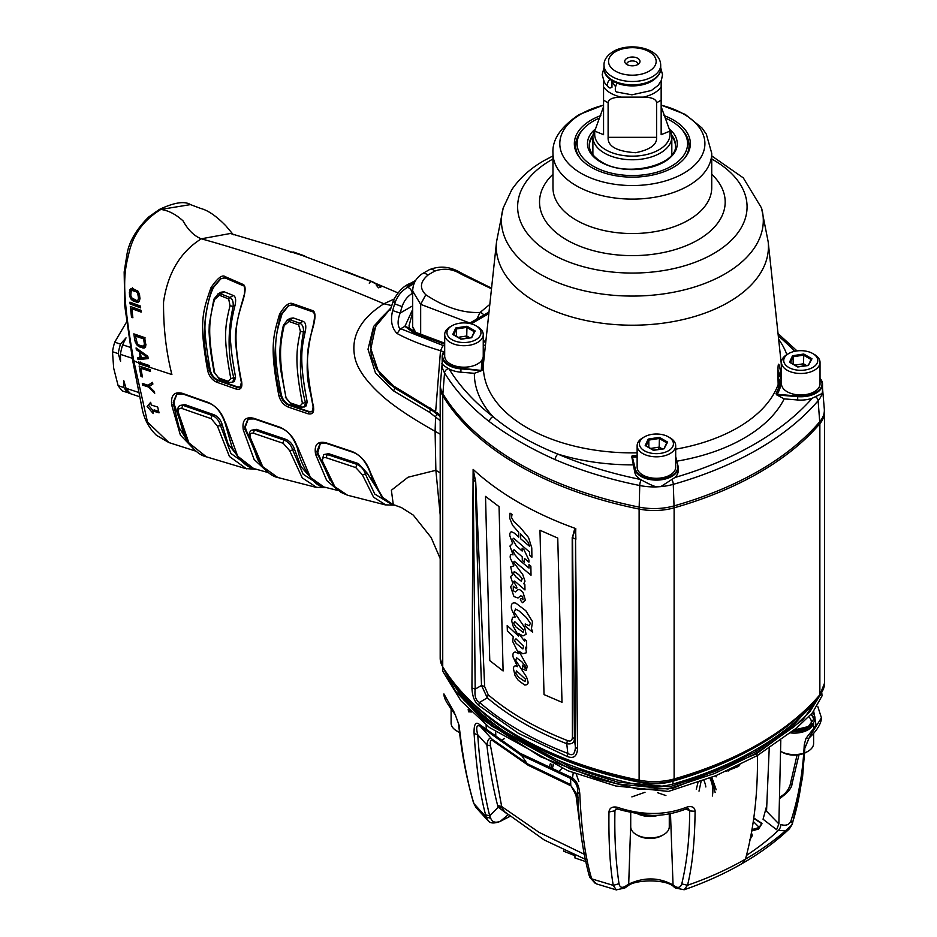 <?xml version="1.0" encoding="UTF-8"?>
<svg xmlns="http://www.w3.org/2000/svg" width="937" height="937" viewBox="0 0 937 937"><rect width="100%" height="100%" fill="white"/><g stroke="black" fill="none" stroke-linecap="round" stroke-linejoin="round"><path stroke-width="1.41" d="M817.86 706.732L821.421 717.824L809.908 736.107L804.848 747.937C802.868 779.279 798.5 805 791.73 825.099C778.495 837.619 763.081 848.957 745.489 859.112C753.934 827.945 757.916 793.405 757.436 755.491L796.555 728.026L812.484 712.776L822.042 695.863L821.784 692.841M820.671 694.551L802.997 719.639L756.464 753.817L672.473 788.521L639.151 789.399L597.267 778.834L540.661 756.803L483.492 720.225L455.663 691.389L444.044 669.592M442.967 667.835L442.686 671.103L460.887 700.724L489.419 727.522L567.974 770.788L615.691 785.979L668.432 791.425L715.739 775.742L757.436 755.491L756.464 753.817M500.639 740.944L504.586 738.45M454.75 713.28L443.915 693.93C443.939 698.615 446.574 702.703 455.277 714.767L459.06 725.179C462.737 757.424 467.704 783.578 473.935 803.63L486.045 816.959L488.306 820.906M474.099 733.519L477.753 734.725L486.853 744.927C489.419 767.309 493.014 787.513 497.652 805.527L498.215 807.19L489.676 815.869C483.597 790.805 479.615 763.76 477.753 734.725C475.844 727.534 476.593 724.664 480.013 726.093L520.656 754.917L570.586 778.413L570.2 776.843L520.176 753.313L479.439 724.43C475.609 721.326 473.829 724.348 474.099 733.519C476.359 767.918 480.201 795.009 485.6 814.815L486.045 816.959L490.683 818.247C492.347 822.217 495.579 823.201 500.381 821.199L499.901 821.55C494.244 823.553 490.484 823.424 488.61 821.163M570.2 776.843C575.997 779.233 579.195 785.101 579.827 794.424C581.35 828.671 585.133 856.242 591.177 877.137L591.797 878.906L613.255 885.371C609.999 866.526 608.57 842.07 608.968 812.004C609.448 807.94 612.177 806.359 617.155 807.226C642.044 815.6 665.352 815.53 687.079 807.026C692.103 805.867 694.774 807.284 695.09 811.301C694.774 841.684 692.244 866.338 687.524 885.266C708.559 877.992 727.885 869.267 745.489 859.112L742.256 863.504C724.512 873.741 705.116 882.502 684.092 889.775M674.335 885.969A4.533 3.209 126.5 0 0 675.354 887.995L684.139 889.752L687.524 885.266L681.773 883.907C680.496 887.679 678.013 888.37 674.335 885.969L673.047 884.996A4.533 3.244 127.6 0 0 674.043 886.999C666.488 878.637 634.126 879.468 627.638 886.144L624.686 888.065L616.195 889.857M769.218 748.312L766.536 811.219L778.858 823.904L776.621 829.69L763.058 819.243L766.782 805.515M746.59 855.317A313.848 194.346 3.9 0 0 778.448 830.299L785.382 830.873M753.863 818.048L761.957 823.342L758.97 827.558L752.2 829.538M751.556 833.298L752.317 835.16L750.689 837.912M797.059 754.999L790.137 784.901C788.38 790.219 785.054 794.213 780.17 796.872L779.479 797.223M778.448 830.299A4.533 2.272 -71.4 0 0 780.755 824.537C785.874 826.094 789.27 824.876 790.969 820.871C798.476 797.551 802.904 772.17 804.262 744.751L805.176 745.641M789.341 828.87L792.327 824.185L789.387 828.835M792.327 824.185L802.505 777.757L804.848 747.937M804.262 744.751L805.949 738.403L808.081 738.508M805.48 746.707L809.908 736.107M813.609 729.911L813.609 722.532A19.279 11.127 180 0 1 790.687 732.91M808.701 716.711A17.007 9.815 180 0 1 810.458 725.097M780.556 751.24A19.279 11.127 0 0 0 780.697 751.322A19.279 11.127 0 0 0 803.63 753.207M805.059 752.704A19.279 11.127 0 0 0 807.963 751.322L807.963 751.322A19.279 11.127 0 0 0 813.609 743.463L813.609 733.144M806.359 752.259L807.963 751.322L806.359 752.247A17.007 9.815 0 0 0 806.359 752.247A17.007 9.815 0 0 1 805.035 752.938M780.697 751.322L782.301 752.247A17.007 9.815 0 0 0 803.606 753.547M508.147 814.78L500.381 821.199L509.997 816.314M476.09 807.624L473.536 802.892L476.148 807.706M485.6 814.815L489.676 815.869L490.683 818.247M577.707 794.342L577.66 792.304C578.094 786.506 575.74 781.868 570.586 778.413L570.75 784.656L527.812 764.006L492.042 739.211L480.013 726.093L479.439 724.43M492.581 740.581L492.042 739.211C489.559 737.243 487.826 739.141 486.853 744.927L490.555 745.911C489.817 741.624 490.484 739.843 492.581 740.581L528.281 765.33L571.125 785.932L575.997 795.22L581.713 839.06M596.342 883.86L589.877 877.477L589.08 875.24C582.896 851.932 579.207 826.739 578.012 799.659L577.66 792.304L579.827 794.424M670.482 813.621L673.047 884.996C659.062 877.231 644.281 876.938 628.704 884.106L625.729 886.039C622.063 888.311 619.826 887.538 619.017 883.696L613.255 885.371L616.335 889.904M619.017 883.696C615.726 861.501 614.356 837.186 614.941 810.774L608.968 812.004M616.663 808.912A136.228 78.649 0 0 0 614.941 810.774L615.504 809.17L617.858 809.076L617.155 807.226M617.858 809.076C624.733 811.278 635.555 813.375 650.337 815.377C661.92 815.799 673.89 813.656 686.259 808.924L687.079 807.026M686.259 808.924L688.344 808.76L689.655 810.915L695.09 811.301M686.177 808.947A135.924 78.474 180 0 0 689.655 810.915C689.655 837.561 687.02 861.888 681.773 883.907M658.301 815.354A19.279 11.127 180 0 1 636.937 813.492M630.718 812.156L630.718 826.785A19.279 11.127 0 0 0 636.364 834.656A19.279 11.127 0 0 0 663.63 834.656L663.63 834.656A19.279 11.127 0 0 0 669.276 826.785L669.276 813.89M636.364 834.656L637.968 835.581A17.007 9.815 0 0 0 662.026 835.581L663.63 834.656L662.026 835.581M726.175 771.315L738.59 766.349L739.832 764.908M728.705 770.975L727.651 770.659M585.18 859.252L544.256 839.985L504.68 811.817L501.904 807.776L498.215 807.19L506.905 813.726M501.904 807.776L490.555 745.911M497.652 805.527L501.459 806.394L539.009 832.325L584.84 854.544M577.778 795.431L571.125 785.932M574.955 855.188L574.955 857.976L585.918 861.642M574.955 855.704L563.816 851.276L563.816 850.234M703.91 780.334A73.765 42.587 180 0 1 705.842 786.963M716.126 776.89A83.92 48.443 0 0 0 716.231 775.543M550.441 763.491A83.92 48.443 0 0 0 549.07 768.082M552.221 769.488A80.512 46.487 180 0 1 553.427 764.815M699.014 791.156L701.087 781.364M573.245 772.779L572.507 778.026M696.296 789.399L697.983 782.465M576.138 773.833L578.879 781.622M716.126 789.575L711.815 777.323M455.277 714.767L459.06 725.179M451.107 708.993L451.107 723.083A19.279 11.127 0 0 0 456.752 730.954A19.279 11.127 0 0 0 459.481 732.265M456.752 730.954L458.357 731.879A17.007 9.815 0 0 0 459.517 732.488M752.13 829.948L758.982 828.015L761.957 823.822L753.817 818.411M750.572 838.474L752.317 835.628M752.317 835.558L751.486 833.661M444.981 671.068L463.604 699.834L492.089 726.304L570.2 768.961L617.542 783.918L668.058 789.001L714.556 773.517L755.843 753.453L794.283 726.538L809.966 711.605L819.746 695.758M452.255 681.468A315.078 181.907 0 0 0 639.702 785.171A42.762 24.69 0 0 0 672.953 784.011A315.066 181.895 0 0 0 815.178 701.895A42.762 24.69 0 0 0 817.86 697.96M530.576 744.318A315.254 182.012 0 0 0 640.615 782.5A40.83 23.566 0 0 0 672.11 781.399A315.254 182.012 0 0 0 746.953 751.72M820.027 378.361A21.774 12.568 180 0 1 822.522 384.205A21.774 12.568 180 0 1 797.668 396.644L777.23 394.957L776.047 393.61L776.527 394.782L784.199 398.869L797.668 399.982A21.774 12.568 0 0 0 812.25 398.213A313.333 180.9 180 0 1 674.898 477.507L660.784 486.631L656.696 486.877A43.407 25.065 180 0 1 639.748 485.518A317.854 183.511 180 0 1 555.161 459.634C530.061 448.39 508.135 435.74 489.383 421.662A317.854 183.511 180 0 1 444.548 372.832A43.407 25.065 180 0 1 442.17 363.31L440.402 383.889A45.175 26.084 0 0 0 442.873 393.786M442.194 363.052L442.17 363.31A43.407 25.065 180 0 1 442.194 363.064L442.194 363.052C441.046 363.439 443.142 365.289 448.472 368.604A4.533 3.49 -31.2 0 0 444.548 372.832L442.885 393.786A319.611 184.53 -0 0 0 639.175 507.116A45.175 26.084 -0 0 0 674.031 505.898A319.611 184.53 0 0 0 819.723 421.779A45.175 26.084 -0 0 0 824.302 408.977L822.545 388.398A43.407 25.065 180 0 1 822.51 391.139L822.077 393.505L812.25 398.213M575.88 539.267L575.611 528.538A319.786 184.624 0 0 1 518.489 502.349A319.786 184.624 0 0 1 473.126 469.367L471.943 687.91C472.225 695.968 474.438 701.766 478.584 705.303L518.489 733.355L567.154 756.452C573.514 758.97 576.969 756.44 577.532 748.874L575.541 539.138L575.412 747.023L577.532 748.874M409.457 328.149L409.047 325.736L412.69 312.103M436.173 412.912L395.051 388.246L380.012 374.413M444.688 346.034L443.014 345.472L440.507 350.719L435.646 411.694L393.809 386.161L378.009 370.408L370.853 348.693L375.632 326.404L391.08 307.968M390.19 310.053L393.681 299.969L394.641 303.834L392.662 310.569C390.237 320.407 391.725 328.055 397.101 333.525C408.473 339.686 422.938 345.413 440.507 350.719L443.669 351.797M443.014 345.472L399.502 328.266C397.452 324.788 397.663 319.728 400.134 313.087L392.662 310.569M414.072 283.63L407.349 287.507C401.317 291.009 397.077 296.443 394.641 303.834L402.067 306.586C404.14 300.636 407.513 296.279 412.163 293.492A4.533 2.624 -120 0 0 407.349 287.507C406.037 287.226 408.134 285.492 413.674 282.33L415.009 281.557M412.69 309.409L404.901 326.322L413.264 332.518L444.688 344.266M149.662 366.835L149.44 365.582L138.43 361.951L138.723 363.708L171.893 374.554C166.107 351.68 163.331 327.505 163.553 302.019C167.793 272.972 180.372 251.901 201.303 238.806L230.373 233.489L275.876 247.005M196.126 451.247L168.929 442.58L147.484 422.037L133.874 361.284C119.76 282.271 124.832 270.336 129.774 249.652C134.401 232.763 144.766 219.363 160.848 209.443C168.379 210.45 175.793 214.268 183.078 220.921C188.138 230.08 194.217 236.042 201.303 238.806C258.835 254.747 319.704 276.403 383.912 303.764L394.008 299.102M296.256 253.54L276.134 247.087L302.417 255.52L371.86 281.756L381.16 286.839L380.012 287.413M391.853 305.614L383.912 303.764C359.867 319.119 350.251 337.367 355.088 358.52C357.758 369.506 366.66 381.863 381.816 395.578C393.681 406.143 411.448 418.054 435.096 431.313L435.869 470.304L440.191 514.87M393.294 504.668L391.373 490.25L408.04 477.226L435.869 470.304L440.191 472.845M392.978 504.586L381.476 496.61L370.443 472.576C366.999 462.456 360.932 455.464 352.277 451.587L325.924 442.768C317.444 440.905 314 444.77 315.593 454.34L326.732 480.517L338.175 490.32M297.732 447.312L310.416 477.425L323.921 486.982L338.562 490.637M297.79 448.39C294.534 438.176 288.596 431.114 279.952 427.237A9696.416 4544.38 172 0 1 253.81 418.289C245.435 416.368 241.922 420.256 243.28 429.942L254.138 459.493L267.701 472.131M225.594 422.868L237.67 456.19L253.646 468.523L268.24 472.576M225.63 423.899C222.643 413.557 216.869 406.424 208.295 402.477A7126.26 3338.086 172 0 1 182.469 393.353C174.212 391.361 170.628 395.273 171.717 405.112L180.384 435.096L195.376 450.627M292.707 303.647C289.111 302.077 284.731 305.591 279.554 314.164C273.721 335.059 269.001 345.472 278.886 395.648C280.397 401.177 283.489 404.971 288.163 407.045L307.828 413.709C312.29 414.728 314.2 412.631 313.555 407.419C303.178 355.744 308.226 345.296 313.391 325.971C315.863 316.378 315.464 311.201 312.162 310.44L292.707 303.647L293.293 304.853M225.009 276.567C222.233 274.471 217.571 278.137 211.048 287.542C202.79 311.353 198.726 321.649 207.674 370.619C209.08 376.205 212.078 380.071 216.67 382.191L236.054 389.031C240.458 390.085 242.367 387.988 241.758 382.753C232.025 333.619 236.112 322.972 242.952 300.484C245.857 290.611 245.81 285.223 242.824 284.333L225.009 276.567L225.594 277.856M150.482 371.38L150.166 369.647L139.133 366.027L141.007 376.475L142.424 376.943L140.843 368.241L150.482 371.38M148.339 386.958L154.71 393.282L154.359 391.572L149.112 386.395L152.872 384.1L152.544 382.366L147.999 385.236L142.319 383.409L142.658 385.142L148.339 386.958L149.182 386.466M152.602 410.863L159.044 412.842L157.685 407.033L151.267 405.03L150.67 402.313L147.109 406.447L153.235 413.568L152.602 410.863L154.207 409.926L158.681 411.308M140.199 362.01L140.327 362.783L138.723 363.708M139.906 298.704L139.531 294.534L138.126 291.512L132.796 288.526L130.817 288.725L129.353 292.25L129.739 296.397L131.215 299.383L133.277 301.058L137.716 302.428L139.379 301.245L139.906 298.704M130.091 303.986L129.927 302.159L140.468 306.059L140.655 307.875L130.091 303.986L131.707 303.061L140.491 306.317M141.136 312.08L140.925 310.276L130.325 306.422L131.52 317.256L132.878 317.748L131.848 308.73L141.136 312.08M145.832 345.987L144.685 337.578L133.815 333.865L134.916 340.916L137.153 345.273L139.39 346.866L143.993 348.131L145.832 345.987M138.032 359.621L148.21 358.602L147.8 356.271L136.064 347.943L136.345 349.7L139.344 351.808L140.339 357.641L137.727 357.875L138.032 359.621L139.636 358.695L148.081 357.852M149.475 365.781L140.327 362.783M160.848 209.443L190.504 204.606C184.577 200.834 174.153 202.474 159.243 209.525L160.848 209.443M138.957 301.714L137.716 302.428M139.332 301.503L136.615 302.323M138.231 301.386L134.893 300.133L133.277 301.058M133.71 299.43L132.152 300.332M134.893 300.133L133.768 299.407M132.41 298.692L131.215 299.383M131.309 297.193L130.255 297.802M130.864 295.752L129.739 296.397M130.711 294.031L129.447 294.757M132.457 287.776L130.981 291.302L129.353 292.25M131.168 289.814L129.529 290.751M131.59 288.713L129.95 289.65M138.77 292.637L137.692 293.258L138.524 298.224L137.973 300.145L136.474 300.484L131.531 297.697L130.758 295.272L131.274 290.81L133.558 289.486L137.739 290.786M137.341 300.508L137.973 300.145M139.988 298.446L139.59 299.208M139.262 293.738L138.161 294.37M131.918 290.423L136.111 291.723L137.692 293.258M139.613 295.026L138.418 295.717M139.847 297.462L138.524 298.224M139.894 298.505L138.371 299.383M134.436 289.51L132.796 290.447M137.552 290.892L136.111 291.723M138.219 291.676L137.001 292.379M140.96 310.522L133.464 307.804L131.848 308.73M132.738 316.554L131.52 317.256M132.094 307.078L132.234 308.507M145.188 347.451L143.993 348.131M145.598 347.205L142.881 348.037M144.485 347.112L140.995 345.929L139.39 346.866M139.695 345.308L138.184 346.175M140.995 345.929L139.789 345.249M138.313 344.617L137.153 345.273M137.06 343.2L136.041 343.797M136.462 341.841L135.385 342.462M136.123 340.225L134.916 340.916M135.654 334.497L135.877 335.879M143.466 346.303L139.098 345.109L137.329 343.68L135.467 336.114L143.572 338.866L144.427 344.137L143.466 346.303L145.996 344.301M135.467 336.114L137.071 335.188L145.176 337.941M144.778 338.175L143.572 338.866M145.633 343.446L144.427 344.137M145.785 344.418L144.392 345.226M145.668 345.027L144.064 345.952M139.332 356.95L139.636 358.695M141.136 357.173L140.339 357.641M140.527 351.129L139.344 351.808M137.552 349.009L136.345 349.7M147.074 357.126L141.218 357.653L140.327 352.406L147.074 357.126L147.87 356.669M141.428 351.773L140.327 352.406M391.209 307.594L373.64 326.427L368.007 349.267L375.456 372.926L393.423 390.799L429.31 412.151L440.191 420.69M333.783 485.799L317.42 453.965L315.593 454.34M320.384 443.342L317.42 453.965L316.929 451.458L320.044 443.517M370.373 471.463L370.443 472.576M318.111 453.567L330.257 480.763M383.631 499.128L367.14 473.115L358.391 463.581L328.688 453.695L324.003 454.504M323.698 454.679L321.965 461.039L333.56 485.518L340.916 492.335L347.498 495.204L334.86 486.76L322.679 461.66C322.023 458.345 323.148 457.022 326.064 457.701L355.791 467.598L362.396 474.813L373.582 497.219L385.95 505.043M323.839 454.597L327.271 454.515L326.064 457.701M328.688 453.695L327.271 454.515L356.985 464.389C361.038 466.193 363.849 469.437 365.43 474.11L362.396 474.813M440.191 415.841L436.841 412.444M444.688 343.176L415.407 332.237L409.434 328.114L404.901 326.322L400.263 329.004L397.101 333.525M415.396 332.237A4.533 3.034 110.5 0 0 413.264 332.518M262.711 467.024L245.131 429.614L244.709 427.061L247.954 419.05L254.278 418.933L280.432 427.869C287.659 430.388 293.304 437.099 297.357 448.015C300.133 463.862 312.993 486.596 323.921 486.982M248.305 418.862L245.4 426.663L245.81 429.228L258.952 461.66M313.872 481.36L301.046 466.661L294.394 449.022C292.777 444.361 289.943 441.128 285.89 439.348L256.387 429.345L251.62 430.2M251.491 430.27L254.934 430.177L284.45 440.179C288.479 441.995 291.231 445.274 292.707 450.006L294.394 449.022M251.397 430.329C249.547 431.723 248.902 433.843 249.465 436.701L250.167 437.321C249.617 433.96 250.8 432.625 253.704 433.304A10399.857 4865.173 -7.9 0 0 283.232 443.318L289.65 450.638L302.241 477.87L316.847 487.521M250.167 437.321L262.735 466.673L277.82 477.507L316.027 487.334L326.568 487.638M190.082 444.993L179.084 427.682L173.591 404.831L173.263 402.219L176.683 394.114L182.949 394.008A1.359 0.89 -70.4 0 1 182.469 393.353M186.674 439.898L174.259 404.444L171.717 405.112M177.023 393.927L173.931 401.832L174.259 404.444M242.554 462.035L228.136 444.079L222.186 424.625C220.745 419.87 218.016 416.578 213.987 414.763L184.812 404.573L179.963 405.487M179.869 405.534L183.312 405.44L212.512 415.618C216.506 417.469 219.176 420.783 220.523 425.585L222.186 424.625M211.258 418.698L217.431 426.136L229.424 456.495L246.548 468.828M179.81 405.569C178.065 406.834 177.362 408.965 177.69 411.94L178.37 412.573C177.948 409.153 179.166 407.794 182.047 408.497A2.272 1.487 109.3 0 1 183.312 405.44L184.812 404.573M182.047 408.509A8100.189 3793.199 -8 0 0 211.258 418.687A2.272 1.476 109.1 0 1 212.512 415.618L213.987 414.763M178.37 412.573L188.864 442.85L206.374 456.823L245.506 468.547L256.644 469.367M288.655 305.661L282.025 313.942L279.554 314.164M288.256 305.872L292.871 304.923L312.337 311.716C314.937 312.091 315.183 316.8 313.075 325.842C306.2 352.933 305.345 375.327 310.487 393.048L313.145 407.056L312.056 411.765L308.566 411.893L288.901 405.217C284.801 403.425 282.06 400.146 280.69 395.367C273.065 370.572 273.112 343.668 280.819 314.633L288.233 305.884L292.625 304.701M312.302 411.601L309.151 411.554L289.486 404.878C285.422 403.086 282.728 399.783 281.393 394.957C271.027 343.633 276.673 332.436 282.025 313.942M306.059 405.967L307.207 401.95C298.751 358.93 301.784 347.779 305.38 330.925L303.459 332.038L300.39 331.265C296.795 348.634 294.089 361.003 302.44 403.39L299.922 406.143L290.095 402.793L286.054 397.827C277.727 355.381 280.35 343.563 284.122 325.619L288.912 321.426A2177.096 1019.538 -8 0 0 298.657 324.823L300.39 331.265M304.361 406.939L305.532 402.91C299.489 381.066 298.798 357.442 303.459 332.038C303.752 327.423 302.546 324.483 299.817 323.195L303.026 321.332C305.556 322.328 306.34 325.526 305.38 330.925M303.026 321.332L293.293 317.948L289.978 318.439L286.722 320.325M287.179 320.056L290.072 319.81A2.272 1.487 109.3 0 0 288.912 321.426M220.991 278.629L213.566 287.366L212.312 288.092L211.048 287.542M220.582 278.851L225.103 277.891L242.952 285.633C244.428 285.164 244.92 287.928 244.44 293.937L242.66 300.379C236.241 321.637 234.039 337.086 236.054 346.725C237.494 360.745 239.263 372.645 241.371 382.39L240.247 387.133L236.803 387.227L217.431 380.387C213.413 378.548 210.766 375.21 209.513 370.373C201.783 344.793 202.72 317.362 212.312 288.092L220.57 278.851L224.857 277.645M240.504 386.958L237.401 386.876L218.028 380.035C214.034 378.208 211.422 374.847 210.193 369.974C207.03 351.902 205.344 339.194 205.144 331.839C204.125 325.151 206.597 301.152 213.566 287.366M234.402 381.242L235.574 377.213C232.727 361.541 231.134 350.473 230.795 343.984C229.53 334.275 230.935 321.426 235.011 305.45C236.218 299.817 235.655 296.49 233.313 295.495L224.142 291.782L220.874 292.239L217.7 294.077L220.628 293.808A2.272 1.558 111.9 0 0 219.445 295.26L228.687 298.973L230.022 305.661C224.985 326.638 223.029 336.664 230.795 378.607L228.3 381.347A5118.07 2396.998 172 0 1 218.626 377.904L214.702 372.856C207.393 332.658 208.775 321.286 214.503 299.535L219.445 295.26M218.286 293.785L213.859 299.231L209.267 324.272L209.068 331.815C210.064 350.661 210.708 351.75 214.034 372.235L219.422 379.005L229.096 382.437L232.751 382.191L233.934 378.161C227.773 356.001 227.504 332.131 233.114 306.551C233.547 301.819 232.47 298.798 229.87 297.486L220.628 293.808L224.142 291.782M150.201 369.846L142.447 367.316L140.843 368.241M142.213 375.784L141.007 376.475M141.007 366.648L141.253 368.007M149.943 386.032L144.263 384.217L142.658 385.142M152.555 382.448L147.999 385.236M150.834 403.062L147.109 406.447M148.714 405.522L153.059 410.593M374.777 282.974L372.867 281.978A2.272 1.558 -68 0 0 372.516 281.744L375.046 283.079M376.381 285.305L378.489 287.8M306.118 256.797L303.705 255.66A2.272 1.487 -70.5 0 0 303.365 255.473A2.272 1.487 -70.5 0 0 302.51 255.555M291.372 251.924L297.943 254.079M138.606 392.439L126.062 388.269L123.754 380.598L123.883 387.555L118.121 385.646A47.178 32.303 108.4 0 0 122.864 391.162L130.313 393.353M132.281 358.285L120.416 354.35L120.545 361.307L118.238 353.636L112.487 351.715L113.67 368.136L118.121 385.646M128.615 393.072A47.178 32.303 -71.6 0 1 123.883 387.555M139.484 396.679L130.793 393.798A47.178 32.303 108.4 0 1 126.062 388.269M130.466 347.404L122.642 344.816L126.015 337.859L120.463 344.09L114.712 342.181A47.178 32.303 108.4 0 0 112.487 351.715M126.6 321.941L114.712 342.181M118.238 353.636A47.178 32.303 -71.6 0 1 120.463 344.09M122.642 344.816A47.178 32.303 108.4 0 0 120.416 354.35M575.459 528.655L572.53 537.557C573.994 530.529 575.025 527.613 575.623 528.819L575.611 528.538M567.154 756.452L567.822 753.395C532.521 739.808 503.11 722.825 479.557 702.434L487.263 697.819C508.721 716.055 535.214 731.352 566.756 743.709L567.822 753.395C572.472 756.346 575.002 754.226 575.412 747.023L574.428 739.082L572.53 537.557L575.541 539.138L575.798 528.655M473.126 469.367L475.703 481.7L484.64 686.528L488.236 694.821C509.564 712.998 535.952 728.236 567.4 740.523C570.516 741.753 572.191 740.64 572.402 737.185L572.202 537.416M513.312 586.246L513.874 586.738C517.423 589.396 517.833 588.565 515.139 584.208L513.57 581.502L514.636 581.057L524.978 589.935L524.861 584.665L523.76 583.751L525.013 581.163L522.741 574.568L513.546 562.341L514.366 561.298L531.021 575.248L530.869 566.159L528.972 564.566L529.018 568.08L519.543 560.256L514.624 554.446L513.043 550.78L514.038 549.761L522.237 556.871L522.296 560.455L524.462 562.294L524.404 558.382L528.925 562.141L528.901 560.021L523.982 549.714L522.132 548.122L522.167 551.05L516.299 545.838L512.516 539.337L513.675 538.26L529.557 552.069L529.604 555.36L531.9 557.199L531.771 547.911L528.538 537.522L519.824 526.981L513.851 521.581L511.555 517.54L512.012 514.401L510.021 513.16L509.763 518.348L512.539 525.27L518.735 532.321L518.782 537.147L514.261 533.071L511.227 531.666L509.904 533.235L509.787 535.648L512.598 543.413L509.951 546.048L513.054 554.903C510.794 553.931 509.869 554.962 510.29 558.007L513.886 565.831L510.688 566.932L512.516 574.955L510.56 576.571L512.902 583.575L510.618 586.855L513.968 596.564L518.009 597.993L520.632 595.815L522.623 596.424L522.998 599.844L522.237 598.755C519.637 598.474 519.754 599.809 522.612 602.76L525.388 600.219L523.01 592.325L519.403 589.408L517.458 589.912L515.385 591.891L513.242 590.72L513.312 586.246M567.4 740.523L566.756 743.709C571.511 744.505 574.065 742.959 574.428 739.082L572.402 737.185M471.943 687.91L475.176 689.152L473.126 469.648L475.469 481.524C476.207 527.414 478.221 595.393 481.513 685.439L475.176 689.152C474.368 696.109 475.82 700.536 479.557 702.434L478.584 705.303M475.703 481.7L472.962 479.838M484.64 686.528L481.513 685.439L487.263 697.819L488.236 694.821M528.433 542.605L529.37 546.142L520.703 538.845L520.656 533.926L528.433 542.605M514.237 571.465L518.782 574.709L522.225 578.656L521.288 581.245L515.971 576.946L513.558 573.784L514.237 571.465M514.8 621.711L523.678 630.086L523.186 632.416L515.83 626.841L513.663 623.222L514.8 621.711M516.182 643.403L514.46 640.521L515.994 638.835L523.596 646.284L522.893 648.919L516.182 643.403M516.545 670.939L525.505 679.22L525.001 681.621L518.606 677.217L515.69 673.211L516.545 670.939M448.472 368.604L449.069 368.932A21.774 12.568 0 0 0 460.887 372.2L474.356 373.313L482.028 370.502L460.945 368.241A21.317 12.31 180 0 1 444.688 350.801M475.996 325.783L477.601 326.708A19.279 11.127 180 0 1 483.246 334.579L483.246 356.06A19.279 11.127 180 0 1 471.346 366.344A19.279 11.127 180 0 1 450.334 363.931A19.279 11.127 180 0 1 444.688 356.06L444.688 334.579A19.279 11.127 180 0 1 450.334 326.708L451.939 325.783A17.007 9.815 180 0 1 475.996 325.783A17.007 9.815 180 0 1 475.996 339.662A17.007 9.815 180 0 1 451.939 339.662A17.007 9.815 180 0 1 451.939 325.783L450.334 326.708M482.028 370.502L482.625 369.412L481.384 369.928A150.974 87.164 0 0 1 481.841 363.169A12.298 7.098 -0 0 1 482.848 360.862A20.637 11.912 180 0 0 483.949 359.023M483.773 360.675A9.077 7.391 7.7 0 1 483.07 362.572A11.057 6.383 180 0 1 483.621 361.038L483.82 360.358M675.694 458.041L677.966 465.759A21.774 12.568 180 0 1 678.189 467.54A21.774 12.568 180 0 1 664.743 479.147A21.774 12.568 180 0 1 641.013 476.418A21.774 12.568 180 0 1 634.853 469.308L632.147 455.733L631.831 456.987L634.853 472.646A21.774 12.568 0 0 0 640.521 479.463A313.321 180.9 180 0 1 557.855 454.094C532.017 443.787 510.396 431.301 493.014 416.66A313.321 180.9 180 0 1 449.069 368.932M489.383 421.662A4.533 2.975 -52.1 0 1 493.014 416.66A158.002 91.217 0 0 1 474.356 373.313M555.161 459.634A4.533 2.202 -66.8 0 1 557.866 454.094A158.002 91.217 0 0 0 632.932 464.869M640.521 479.463L641.119 479.826C648.697 483.972 653.885 486.315 656.696 486.877M674.898 477.507A21.774 12.568 0 0 0 678.189 470.866L677.955 465.689L675.694 456.518M668.444 436.888L670.037 437.813A19.279 11.127 180 0 1 675.694 445.684L675.694 467.165A19.279 11.127 180 0 1 663.783 477.448A19.279 11.127 180 0 1 642.782 475.036A19.279 11.127 180 0 1 637.137 467.165L637.137 445.684A19.279 11.127 180 0 1 642.782 437.813L644.387 436.888A17.007 9.815 180 0 1 668.444 436.888A17.007 9.815 180 0 1 668.432 450.779A17.007 9.815 180 0 1 644.387 450.779A17.007 9.815 180 0 1 644.387 436.888L642.782 437.813M778.354 382.905A9.077 7.344 167.1 0 0 778.413 383.174A9.077 7.344 167.1 0 0 779.057 384.838A11.057 6.383 180 0 1 778.928 386.969A9.077 7.25 19.9 0 1 778.167 384.475C777.476 361.787 778.378 358.157 780.872 373.57A9.077 7.391 -172.3 0 0 781.47 375.678M777.23 394.957L776.527 394.782M812.777 353.554L814.382 354.479A19.279 11.127 180 0 1 820.027 362.35L820.027 383.83A19.279 11.127 180 0 1 808.127 394.114A19.279 11.127 180 0 1 787.115 391.701A19.279 11.127 180 0 1 781.47 383.83L781.47 362.35A19.279 11.127 180 0 1 787.115 354.479L788.72 353.554A17.007 9.815 180 0 1 812.777 353.554A17.007 9.815 180 0 1 812.777 367.445A17.007 9.815 180 0 1 788.72 367.445A17.007 9.815 180 0 1 788.72 353.554L787.115 354.479M820.027 378.255L822.522 384.205L822.51 391.139M661.159 105.202A72.559 41.896 180 0 1 683.659 173.275A72.559 41.896 180 0 1 581.045 173.275A72.559 41.896 180 0 1 581.045 114.033A72.559 41.896 180 0 1 603.557 105.202M600.793 115.556A58.012 33.486 0 0 0 591.341 119.971A58.012 33.486 0 0 0 579.394 157.322A58.012 33.486 0 0 0 673.375 167.336A58.012 33.486 0 0 0 685.31 157.322A58.012 33.486 0 0 0 663.923 115.556M582.673 129.728A56.7 32.736 0 0 0 575.658 145.504A56.7 32.736 0 0 0 580.015 158.095M684.689 158.095A56.7 32.736 0 0 0 689.058 145.504A56.7 32.736 0 0 0 682.031 129.728M689.058 145.785A56.7 32.736 0 0 0 685.392 134.483L684.01 132.375A55.224 31.881 180 0 1 662.318 170.44A55.224 31.881 180 0 1 593.308 166.2A55.224 31.881 180 0 1 580.694 132.375A55.224 31.881 180 0 1 599.469 118.039M665.235 118.039A55.224 31.881 180 0 1 671.407 121.107A55.224 31.881 180 0 1 684.01 132.375M580.694 132.375L579.312 134.483A56.7 32.736 0 0 0 575.658 145.785M671.794 136.228A43.09 24.877 180 0 1 675.436 145.68M589.279 145.68A43.09 24.877 180 0 1 592.91 136.228M669.955 130.067A39.459 22.781 180 0 1 671.817 136.989A39.459 22.781 180 0 1 660.257 153.094A39.459 22.781 180 0 1 617.249 158.037A39.459 22.781 180 0 1 592.887 136.989L592.887 153.516A39.459 22.781 0 0 0 592.957 154.816M671.759 154.816A39.459 22.781 0 0 0 671.817 153.516L671.817 136.989M592.887 136.989A39.459 22.781 180 0 1 594.749 130.067M603.557 106.689L594.714 131.098L594.702 134.424A37.644 21.738 0 0 0 617.952 154.5A37.644 21.738 0 0 0 658.98 149.791A37.644 21.738 0 0 0 670.002 134.424L670.002 131.098L661.159 106.689M661.159 80.898L661.159 134.682L669.99 131.098M643.391 97.132L621.325 97.132C612.974 97.249 608.57 99.099 608.113 102.695L608.113 137.317L656.603 137.317L656.603 102.695C656.087 99.076 651.683 97.225 643.391 97.132A30.839 17.803 180 0 0 661.159 86.872M594.714 131.098L603.557 134.682L603.557 80.898M656.603 137.317C657.165 144.614 650.173 149.744 635.614 152.708C616.722 151.431 607.551 146.301 608.113 137.317M650.653 81.777A26.986 15.578 180 0 1 617.096 83.17L617.132 83.135M617.096 83.17A6.254 2.881 111.6 0 0 615.304 89.132A6.254 2.881 111.6 0 0 616.534 91.967L631.948 94.824L651.332 90.526L658.207 85.326L661.405 80.324L662.518 74.749L660.702 67.722M637.746 64.548A7.637 4.404 0 0 0 639.327 63.224A7.637 4.404 0 0 0 636.68 57.801A7.637 4.404 0 0 0 626.958 58.317A7.637 4.404 0 0 0 625.389 63.224A7.637 4.404 0 0 0 637.746 64.548M638.015 64.384A5.669 3.268 0 0 0 638.027 64.208A5.669 3.268 0 0 0 634.525 61.186A5.669 3.268 0 0 0 628.34 61.889A5.669 3.268 0 0 0 626.689 64.208A5.669 3.268 0 0 0 626.689 64.384M609.999 79.223A6.254 4.216 -49.9 0 0 607.469 84.611A6.254 4.216 -49.9 0 0 608.605 87.352A6.254 4.216 -49.9 0 0 610.092 88.019L611.966 87.282L611.966 80.594M675.694 449.174A148.96 86.005 180 0 0 737.688 427.705A148.96 86.005 0 0 0 778.167 384.475L778.061 370.349L779.994 374.847L780.872 373.57A148.96 86.005 0 0 0 781.036 361.565L768.176 241.793A136.076 78.567 180 0 1 728.576 302.206A136.076 78.567 180 0 1 576.419 318.264A136.076 78.567 180 0 1 496.54 241.793L483.679 361.565A148.96 86.005 0 0 0 637.137 452.84M778.26 381.839L778.061 370.349L778.061 380.129M781.47 376.721A11.057 6.383 180 0 1 780.732 378.091A9.077 6.782 37.3 0 1 779.994 374.847A22.675 13.095 180 0 0 778.214 378.63M820.027 362.35A19.279 11.127 180 0 1 814.382 370.22A19.279 11.127 180 0 1 793.37 372.633A19.279 11.127 180 0 1 781.47 362.35M808.326 365.512L811.969 358.766L811.102 359.527L811.969 358.766L803.747 354.022L792.526 355.755L789.528 362.232L797.738 366.976L808.326 365.512M808.49 365.161L811.102 359.527L803.524 355.146L793.159 356.751L792.526 355.755M794.951 365.102L803.524 363.779L803.747 354.022M790.477 362.525L793.159 356.751L793.159 364.071M802.892 366.027L803.524 363.779L806.464 365.477M675.694 445.684A19.279 11.127 180 0 1 670.037 453.555A19.279 11.127 180 0 1 649.036 455.968A19.279 11.127 180 0 1 637.137 445.684M663.993 448.835L667.624 442.1L666.769 442.861L667.624 442.1L659.414 437.356L648.193 439.09L645.195 445.567L653.405 450.31L663.993 448.835M666.734 442.838L659.191 438.481L648.826 440.085L648.193 439.09M650.618 448.436L659.191 447.113L659.414 437.356M646.143 445.86L648.826 440.085L648.826 447.406M658.559 449.362L659.191 447.113L662.131 448.811M483.246 334.579A19.279 11.127 180 0 1 477.601 342.45A19.279 11.127 180 0 1 456.588 344.863A19.279 11.127 180 0 1 444.688 334.579M471.545 337.73L475.188 330.984L474.321 331.745L475.188 330.984L466.966 326.252L455.757 327.985L452.747 334.462L460.957 339.206L471.545 337.73M474.286 331.721L466.743 327.376L456.378 328.969L455.757 327.985M458.17 337.332L466.743 335.996L466.966 326.252M453.695 334.755L456.378 328.969L456.378 336.301M466.111 338.257L466.743 335.996L469.683 337.695M489.817 304.408L480.095 312.431C463.019 313.298 444.923 307.418 425.808 294.768C419.366 288.291 420.081 281.732 427.975 275.091A97.331 56.197 -60 0 1 435.037 271.016C444.138 267.841 452.899 268.931 461.309 274.26L491.492 288.783M412.69 291.102L420.666 304.338L469.999 323.101M483.867 314.961A4.533 1.757 -132.7 0 0 480.095 312.431L476.816 319.037M412.69 326.779L415.677 332.342M790.137 784.901L792.023 783.8C791.906 787.935 787.701 792.901 779.42 798.722M780.17 796.872L779.443 798.711M790.969 820.871L792.397 823.061M805.949 738.403L816.092 725.32L813.738 711.406M778.858 823.904L780.802 740.417M812.566 712.694A20.637 11.912 180 0 1 794.002 730.181M812.871 723.505L806.675 729.478L801.709 731.317L792.257 731.633M792.761 731.211A19.279 11.127 0 0 0 793.428 731.247A19.279 11.127 0 0 0 807.963 727.99A19.279 11.127 0 0 0 812.344 724.09M813.597 719.745A19.279 11.127 0 0 0 810.903 714.439M811.266 714.064A19.279 11.127 180 0 1 813.609 719.382L808.291 726.597L794.307 729.935M808.432 726.971A19.279 11.127 180 0 1 807.963 727.253A19.279 11.127 180 0 1 793.627 730.509M500.803 820.988L500.124 821.409M528.281 765.33L520.176 753.313M588.998 874.502L591.177 877.137M625.729 886.039L624.686 888.065M627.638 886.144L628.704 884.106L630.718 823.693M578.024 797.539L575.997 795.22M709.859 778.085A80.512 46.487 180 0 1 712.331 796.028M561.966 768.399A82.784 47.799 0 0 0 558.37 772.123M486.268 730.181L486.127 724.898M469.367 709.824L468.149 709.742M469.706 710.164L468.289 710.082M468.289 710.82L470.503 710.96M758.982 828.015L757.494 828.964M759.239 827.383L753.395 821.55M819.383 696.191L792.807 725.929L755.843 751.603L755.304 749.916M443.049 667.964L440.191 658.137A45.363 26.189 0 0 0 442.732 666.781A3.631 2.799 -31.2 0 0 443.049 667.964C479.065 723.423 544.584 761.348 639.596 781.739A3.631 0.972 -78.6 0 1 639.116 780.158A45.363 26.189 0 0 0 674.113 778.94L674.113 507.831A45.363 26.189 180 0 1 639.116 509.049A319.786 184.624 180 0 1 518.489 465.314A319.786 184.624 180 0 1 442.732 395.672A45.363 26.189 180 0 1 440.191 387.028L440.367 384.545M639.596 781.739C651.156 783.964 662.459 783.566 673.492 780.544A3.631 1.312 -105.9 0 0 674.113 778.94A319.786 184.624 0 0 0 819.863 694.785L819.863 423.676A319.786 184.624 180 0 1 674.113 507.831A4.533 1.64 74.1 0 0 673.902 505.933M443.084 394.126A4.533 3.502 148.8 0 0 442.732 395.672L442.732 666.781A319.786 184.624 0 0 0 518.489 736.423A319.786 184.624 0 0 0 639.116 780.158L639.116 509.049A4.533 1.218 101.4 0 1 639.28 507.14M819.5 422.048A4.533 3.326 40.4 0 1 819.863 423.676A45.363 26.189 180 0 0 824.513 412.116L824.349 409.621M822.077 393.505A43.407 25.065 180 0 1 818.118 400.72L819.723 421.779M815.811 396.972A4.533 3.326 -139.5 0 1 818.118 400.72A317.866 183.511 180 0 1 673.27 484.347L674.031 505.898M672.134 479.92A4.533 1.64 -105.9 0 1 673.27 484.347A43.407 25.065 180 0 1 660.784 486.631M641.119 479.826A4.533 1.218 -78.6 0 0 639.748 485.518L639.175 507.116M393.423 390.799L395.344 388.082M391.104 307.922L379.45 319.74L372.961 331.733L370.384 343.247L371.333 356.13L376.393 368.967L387.695 382.589L394.172 387.368A2.272 1.218 -58.2 0 1 393.809 386.161M430.961 408.567L429.533 407.63M412.69 305.837L400.134 313.087L402.067 306.586M410.347 283.361L413.674 282.33M159.243 209.525L148.643 217.033C136.298 229.389 129.095 241.711 127.034 254.009L124.164 271.964L124.738 305.685L132.597 360.171L138.594 362.947M437.45 413.873L435.611 416.368L435.096 431.313L440.191 434.171M431.032 409.399L429.31 412.151M326.99 443.295L325.924 442.768M353.343 452.114L352.277 451.587M321.965 461.039L322.679 461.66M355.791 467.598L356.985 464.389L358.391 463.581M390.682 503.813L374.777 494.057L365.43 474.11L367.14 473.115M245.81 429.228L243.28 429.942M254.887 418.839L253.81 418.289M280.421 427.869A1.359 0.878 -71.2 0 1 279.952 427.237M283.232 443.318A2.272 1.464 108.6 0 1 284.45 440.179L285.89 439.348M321.731 486.303L303.155 474.227L292.707 450.006L289.65 450.638M256.387 429.345L254.934 430.177A2.272 1.464 108.8 0 0 253.704 433.304M182.949 394.008L208.775 403.133A1.359 0.89 -70.7 0 1 208.295 402.477M251.233 467.692L230.947 453.508L220.523 425.585L217.431 426.136M312.162 310.44L312.735 311.658M313.52 406.459L313.555 407.419M309.151 411.554L307.828 413.709M289.486 404.878L288.163 407.045M281.393 394.957L278.886 395.648M287.589 319.857L283.419 325.233C279.566 341.841 278.839 357.676 281.241 372.727L286.054 397.827M291.899 403.706L290.095 402.793M298.657 324.823A2.272 1.476 109 0 1 299.817 323.195A2175.234 1018.671 172 0 1 290.072 319.81L293.293 317.948M302.44 403.39L307.207 401.95M301.726 407.045L299.922 406.143M242.824 284.333L243.421 285.586M241.746 381.804L241.758 382.753M237.401 386.876L236.054 389.031M218.028 380.035L216.67 382.191M210.193 369.974L207.674 370.619M219.422 379.005A2.272 1.487 -70.4 0 1 218.626 377.904M229.085 382.437A2.272 1.487 -70.5 0 1 228.3 381.347M214.034 372.235L214.702 372.856M228.687 298.973A2.272 1.546 111.5 0 1 229.87 297.486L233.313 295.495M235.011 305.45L233.114 306.551L230.022 305.661M230.795 378.607L235.574 377.213M371.755 281.721A2.272 1.558 -68 0 1 372.493 281.744L361.541 277.621M369.998 282.681L369.213 283.126M362.537 278.02A2.272 1.546 -68.3 0 1 363.275 278.043M292.649 252.229A2.272 1.476 -70.9 0 1 293.644 252.065M290.247 252.217L293.668 252.065A2.272 1.476 -70.9 0 1 293.96 252.24M673.492 780.544C737.993 761.863 786.611 733.753 819.36 696.214A3.631 2.659 -139.6 0 0 819.863 694.785A45.363 26.189 0 0 0 824.513 683.225L824.513 412.116M557.749 538.072L539.97 530.26L544.022 694.586L562.001 702.293L557.749 538.072M485.518 496.387L489.77 660.597L503.099 670.974L499.058 506.648L485.518 496.387M524.685 627.497L514.226 612.201L515.537 609.05L519.051 610.912L526.43 617.553L530.354 623.316L529.253 625.74L525.212 623.96L525.27 626.15L532.661 632.241L531.478 628.61L532.474 621.594L525.833 610.725L515.936 603.205C512.246 602.104 510.759 604.037 511.461 609.003L515.163 617.05L512.574 617.272L511.684 620.88L512.996 625.822L518.571 636.071L507.186 625.565L507.362 630.976L513.265 636.563L512.726 641.576L518.747 653.71L515.479 652.07C513.335 652.058 512.539 653.698 513.089 656.989L517.529 666.64C515.116 665.282 513.734 665.914 513.382 668.538L515.034 675.507L518.208 680.274L524.661 685.017C527.437 685.017 528.515 683.811 527.906 681.398L526.547 677.018L515.655 660.292L516.685 657.868L521.921 661.838L525.165 665.867L525.282 668.468L522.506 665.141L522.424 668.924L526.289 670.587L527.203 666.242L518.934 651.192L522.834 653.721L526.5 652.738L525.481 647.198L526.711 648.205L526.465 640.721L524.579 639.175L524.65 641.236L518.653 633.588L522.94 635.918L526.102 634.314L524.685 627.497M471.592 323.944L474.028 322.176L471.756 321.953L469.542 323.441M474.028 322.176L488.821 313.637M486.08 339.159A158.002 91.217 0 0 0 483.246 343.481M460.945 368.241L460.887 372.2M481.313 370.56L460.887 368.873A21.774 12.568 180 0 1 448.565 365.313A21.774 12.568 180 0 1 442.194 356.423A21.774 12.568 180 0 1 444.688 350.579M484.687 352.125A1.359 1.089 19.9 0 1 484.57 352.113A12.298 7.098 -0 0 0 484.417 354.502A20.637 11.912 180 0 1 484.429 354.537M483.246 345.214L485.413 345.39M482.625 369.412A149.733 86.45 180 0 1 483.07 362.572A1.359 1.113 7.7 0 1 481.841 363.169M637.137 455.698A149.733 86.45 180 0 1 632.147 455.733M634.853 472.646L635.309 468.91L632.381 457.104A150.974 87.164 0 0 0 637.137 457.069M675.694 456.553L677.931 465.619M677.51 465.42A21.317 12.31 180 0 1 659.425 479.346A21.317 12.31 180 0 1 635.309 468.91M797.668 399.982L797.727 396.023L777.3 394.336A150.974 87.164 0 0 0 780.134 387.777A1.359 1.089 -160.1 0 1 778.928 386.969A149.733 86.45 180 0 1 776.047 393.61M676.842 461.18A158.002 91.217 0 0 0 743.369 438.563A158.002 91.217 0 0 0 784.199 398.869M780.134 387.777A12.298 7.098 0 0 0 780.287 385.388A20.637 11.912 180 0 1 781.47 379.579M820.027 378.583A21.317 12.31 180 0 1 817.896 391.139A21.317 12.31 180 0 1 797.727 396.023M786.881 354.619A158.002 91.217 0 0 0 778.624 339.159M778.284 335.961A313.321 180.9 180 0 1 794.681 351.328M496.54 241.793L503.228 207.932A130.946 75.604 -0 0 0 572.343 287.671A130.946 75.604 -0 0 0 724.945 273.932A130.946 75.604 0 0 0 761.488 207.932L768.176 241.793M552.971 158.997A114.736 66.246 0 0 0 551.225 159.981A114.736 66.246 0 0 0 551.225 253.658A114.736 66.246 0 0 0 713.479 253.658A114.736 66.246 0 0 0 711.733 158.997M711.733 174.247A92.833 53.596 180 0 1 697.995 239.931A92.833 53.596 180 0 1 575.06 244.194A92.833 53.596 180 0 1 552.971 174.247M688.484 220.125A79.376 45.831 0 0 0 711.733 187.716L711.733 153.281A79.376 45.831 180 0 1 688.484 185.69A79.376 45.831 180 0 1 601.976 195.622A79.376 45.831 180 0 1 552.971 153.281L552.971 187.716A79.376 45.831 0 0 0 601.976 230.057A79.376 45.831 0 0 0 688.484 220.125M669.896 129.423A44.906 25.931 180 0 1 660.702 163.764A44.906 25.931 180 0 1 600.605 161.984A44.906 25.931 180 0 1 594.819 129.423M671.653 134.928A43.09 24.877 180 0 1 675.448 145.13C678.201 164.912 626.349 178.171 601.507 161.89C593.379 156.959 589.303 151.372 589.268 145.13A43.09 24.877 180 0 1 593.051 134.928M656.603 102.695A37.644 21.738 180 0 0 658.98 101.43A37.644 21.738 0 0 0 661.159 100.06M621.325 97.132A30.839 17.803 180 0 1 603.557 86.872M615.656 86.579A19.736 11.396 180 0 1 612.646 81.004M608.113 102.695A37.644 21.738 180 0 1 603.557 100.06M652.398 80.043A28.344 16.362 0 0 0 660.702 68.471C660.972 72.875 658.043 77.08 651.929 81.086C635.954 90.795 603.955 84.787 604.002 68.471A28.344 16.362 0 0 0 621.5 83.592A28.344 16.362 0 0 0 652.398 80.043M604.002 65.133A28.344 16.362 0 0 0 621.5 80.254A28.344 16.362 0 0 0 652.398 76.705A28.344 16.362 0 0 0 660.702 65.133C660.269 47.412 629.196 42.024 613.243 51.488C606.918 55.552 603.838 60.097 604.002 65.133L604.002 68.471M649.189 71.153A23.812 13.75 180 0 1 615.515 71.153A23.812 13.75 180 0 1 615.515 51.711A23.812 13.75 180 0 1 649.189 51.711A23.812 13.75 180 0 1 649.189 71.153M483.738 360.757A1.359 1.019 37.4 0 1 482.848 360.862M780.287 385.388A1.359 1.101 167.1 0 1 779.057 384.838A21.879 12.626 0 0 1 780.732 378.091A1.359 1.019 -142.6 0 0 781.47 378.876M664.157 448.495L666.769 442.861M471.709 337.39L474.321 331.745M815.178 700.958L815.178 701.895M672.953 781.153L672.953 784.011M639.702 782.313L639.702 785.171M755.843 751.603L715.364 771.338L669.568 786.834L617.893 782.149L571.347 767.544L494.104 725.988L465.595 700.208L445.462 671.817M425.808 294.768L420.666 304.338L420.666 334.204M461.309 274.26L464.155 274.541L491.562 288.163M435.037 271.016A9.077 5.505 -117.4 0 0 429.345 269.692C446.844 262.84 458.79 271.859 464.155 274.541M427.975 275.091A9.077 4.966 -122.5 0 0 422.236 273.791L429.322 269.704M675.354 887.995L674.043 886.999M742.256 863.504C760.059 853.244 775.789 841.672 789.434 828.788M809.205 737.852C815.506 732.09 821.374 724.242 821.421 717.824M798.992 754.753L792.023 783.8M792.351 732.148L791.671 732.113M510.044 816.35L499.889 821.55M475.844 807.343L487.744 820.379M589.877 877.477L595.346 883.462M616.476 889.951L596.529 883.919M631.866 796.895L645.019 792.28M657.61 792.714L665.914 795.56M652.398 815.448L641.974 814.476M578.012 799.659L577.742 794.845M715.142 792.526L711.183 777.558M551.963 764.17L550.464 768.703M716.126 789.739L711.359 777.487M458.638 724.231C461.402 751.708 466.368 777.921 473.536 802.892M495.673 732.23L495.896 737.571M469.097 709.555L468.231 709.496M471.545 711.979L468.395 711.78M761.957 823.646L758.548 829.022L751.966 830.92M752.317 835.511L749.565 839.88M440.191 387.028L440.191 658.137M394.172 387.368L429.907 408.731L440.191 416.567M415.641 280.456L410.347 283.349C404.046 285.609 398.483 291.149 393.681 299.969M397.803 292.812L371.895 281.779M132.597 360.171L142.541 410.582C143.619 415.208 146.523 425.667 156.409 435.283L168.929 442.58M233.383 234.777L225.852 225.817C216.412 216.131 208.061 210.356 200.799 208.482L190.492 204.606M393.599 504.75L401.469 507.585L413.287 515.116L431.114 537.498L440.191 558.534M320.021 443.541L326.392 443.4L352.745 452.22C360.042 454.796 365.805 461.449 370.021 472.201L372.621 480.154L383.865 499.339L391.947 504.282M395.156 505.195L385.107 504.832L347.51 495.216M249.465 436.701L257.687 459.481C265.885 473.607 274.81 477.12 277.82 477.507M208.775 403.133C215.92 405.639 221.401 412.432 225.22 423.524L231.509 445.403C231.954 448.085 241.875 466.333 253.646 468.523M177.69 411.94L183.265 432.953C183.734 436.092 193.783 454.047 206.374 456.823M285.352 397.194L290.892 403.87L300.718 407.208L304.396 406.916M305.977 406.014L304.267 406.998M234.332 381.277L232.657 382.237M345.39 271.18L371.86 281.756M296.233 253.517L302.417 255.52M276.134 247.087L274.33 246.454M303.389 255.485L306.329 256.867M293.668 252.065L303.389 255.473M819.36 696.214L824.513 683.225M488.997 312.009L471.756 321.953M442.194 363.076L442.194 356.423L444.688 350.473M485.425 345.308L483.246 345.132M797.024 350.918L778.026 333.584M761.488 207.932L743.299 177.878L711.733 155.917M552.971 155.917L544.034 160.625C530.401 168.414 519.637 178.124 511.754 189.754L503.228 207.932M711.733 153.281L706.287 134.038L701.86 127.842L685.134 114.349L661.159 105.073M603.557 105.073L579.043 114.642C560.701 126.917 552.022 139.8 552.971 153.281M660.702 68.471L660.702 65.133M608.605 87.352L604.365 82.433L602.186 74.702L604.002 67.722M808.666 365.137L797.797 366.824M797.973 366.847L790.067 362.291M811.173 359.258L808.432 365.172M664.333 448.472L653.464 450.147M653.628 450.182L645.734 445.614M666.839 442.592L664.099 448.507M471.885 337.355L461.016 339.042M461.191 339.077L453.285 334.509M474.391 331.487L471.651 337.39M414.716 331.967L412.702 326.943M422.2 273.803C416.063 277.949 412.901 283.653 412.69 290.927M412.69 291.044L412.69 326.615"/></g></svg>
